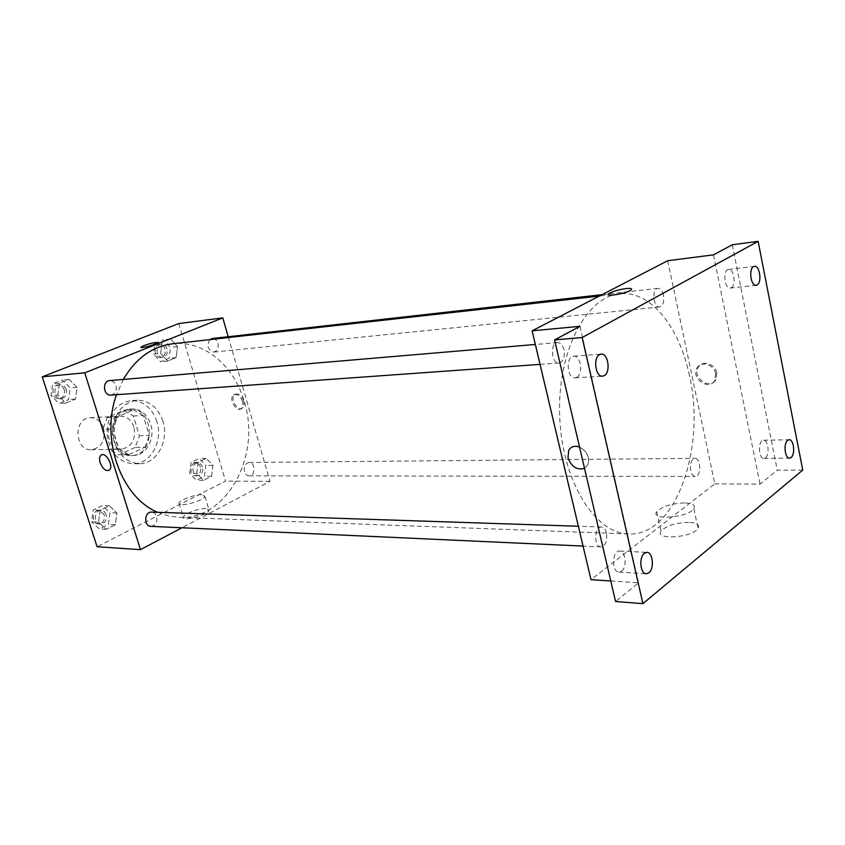 <?xml version="1.0" encoding="UTF-8"?>
<svg xmlns="http://www.w3.org/2000/svg" width="845" height="845" viewBox="0 0 845 845"><rect width="100%" height="100%" fill="white"/><g stroke="black" fill="none" stroke-linecap="round" stroke-linejoin="round"><path stroke-width="0.63" stroke-dasharray="4.22 3.17" d="M103.565 428.278C101.02 421.37 96.583 417.852 90.246 417.726C73.209 417.768 74.445 450.987 91.44 449.751C101.632 447.544 105.678 440.382 103.565 428.278M133.911 427.01C131.334 419.902 126.856 416.289 120.465 416.152C103.28 416.184 104.548 450.332 121.691 449.075C131.968 446.804 136.045 439.453 133.911 427.01M135.2 447.406L118.987 454.853L109.195 449.498L102.847 429.366L107.283 417.557L123.729 410.448L133.33 415.983L139.446 435.777L135.2 447.406L145.034 447.174L128.778 454.684L118.987 454.853M107.283 417.557L117.043 417.05L133.521 409.888L123.729 410.448M133.33 415.983L143.164 415.476L149.29 435.439L139.446 435.777M143.164 415.476L133.521 409.888M117.043 417.05L112.596 428.964L102.847 429.366M128.778 454.684L118.965 449.276L112.596 428.964M145.034 447.174L149.29 435.439M124.352 410.311L129.739 409.012C154.508 406.614 156.357 456.057 131.471 455.508C110.864 457.177 104.526 417.525 124.352 410.311M126.327 410.195C106.491 417.419 112.839 457.156 133.457 455.476C146.153 455.719 155.501 438.513 150.706 424.274C147.083 414.177 140.756 409.054 131.725 408.906L126.327 410.195M118.965 449.276L109.195 449.498M156.885 421.507C151.963 407.712 143.312 400.752 130.943 400.604C115.871 403.424 107.864 414.272 106.924 433.147C109.258 451.895 118.057 462.12 133.299 463.81C150.642 464.243 163.381 440.837 156.885 421.507M162.895 421.232C157.973 407.364 149.311 400.361 136.922 400.213C121.817 403.044 113.8 413.944 112.871 432.925C115.216 451.779 124.014 462.057 139.288 463.747C156.652 464.19 169.401 440.667 162.895 421.232M57.787 395.111L59.456 383.176L69.121 379.331L77.043 387.316L75.416 399.125L65.825 403.076L57.787 395.111L59.456 383.176L69.121 379.331L77.043 387.316L75.416 399.125L65.825 403.076L57.787 395.111L50.985 395.629L52.654 383.767L62.298 379.944L70.198 387.866L68.572 399.611L59.002 403.54L50.985 395.629M98.548 522.104L100.132 510.264L109.343 505.754L116.916 512.989L115.374 524.703L106.227 529.308L98.548 522.104L100.132 510.264L109.343 505.754L116.916 512.989L115.374 524.703L106.227 529.308L98.548 522.104L91.64 521.798L93.214 510.042L102.414 505.563L109.966 512.746L108.424 524.386L99.298 528.959L91.64 521.798M178.823 323.54L225.53 481.09L97.08 546.768M160.635 353.432L162.071 342.299L170.553 338.919L177.535 346.577L176.13 357.604L167.711 361.079L160.635 353.432L162.071 342.299L170.553 338.919L177.535 346.577L176.13 357.604L167.711 361.079L160.635 353.432L153.642 354.161L155.079 343.102L163.55 339.732L170.521 347.348L169.116 358.301L160.698 361.755L153.642 354.161M196.748 473.38L198.121 462.331L206.233 458.37L212.919 465.363L211.577 476.295L203.529 480.351L196.748 473.38L198.121 462.331L206.233 458.37L212.919 465.363L211.577 476.295L203.529 480.351L196.748 473.38L189.681 473.38L191.054 462.405L199.145 458.465L205.831 465.405L204.49 476.284L196.452 480.309L189.681 473.38M157.719 512.313L168.229 515.894L178.96 517.362C226.988 520.34 261.422 455.212 244.353 401.861C234.392 365.927 203.93 339.943 172.496 343.799M123.307 379.426L116.525 394.7M228.213 336.732L269.967 481.344L181.96 527.776M150.885 526.35C155.596 525.516 157.508 522.231 156.631 516.496C155.67 513.792 153.991 512.323 151.593 512.112M110.917 395.101C115.247 393.992 116.927 390.802 115.966 385.51C114.74 382.204 112.649 380.567 109.681 380.588M209.856 339.627C206.423 345.922 207.733 350.073 213.764 352.069C217.408 351.013 218.802 348.087 217.947 343.271C216.827 340.049 214.926 338.465 212.243 338.528M244.469 471.573C243.666 466.429 245.219 463.409 249.127 462.511C255.623 462.141 255.655 476.147 249.159 475.83C246.941 475.682 245.377 474.267 244.469 471.573M269.967 481.344L225.53 481.09M205.958 508.51C199.145 508.109 183.84 513.834 183.312 517.013C181.147 522.157 208.197 515.101 209.095 510.285L205.958 508.51M243.709 400.942C241.448 395.333 238.512 393.126 234.91 394.319C229.365 397.435 237.17 412.001 242.314 408.135C244.099 406.73 244.564 404.332 243.709 400.942M242.526 401.491C240.265 395.872 237.329 393.664 233.727 394.858C228.182 397.974 235.987 412.55 241.131 408.684C242.916 407.279 243.381 404.882 242.526 401.491M201.786 494.652C194.984 494.346 179.626 500.029 179.055 503.102C176.827 508.077 203.941 500.99 204.902 496.342L201.786 494.652M156.938 342.7L156.874 342.912C156.05 344.454 140.777 348.721 140.862 347.379M689.488 375.856C679.549 326.899 650.249 290.015 619.501 293.817C586.071 296.616 557.098 351.985 559.686 416.268C561.893 480.562 594.901 533.628 628.448 533.924C675.356 536.871 706.336 448.357 689.488 375.856M690.682 470.644C689.847 463.641 691.273 459.532 694.939 458.339C701.044 457.863 701.297 476.855 695.171 476.432C693.08 476.231 691.59 474.309 690.682 470.644M563.985 349.714C562.707 345.035 560.573 342.658 557.573 342.595C549.81 342.732 551.331 364.089 559.031 363.012C563.383 361.597 565.041 357.16 563.985 349.714M663.483 295.127C662.364 290.669 660.515 288.43 657.949 288.388C651.516 288.641 653.269 308.098 659.618 306.978C663.093 305.689 664.381 301.739 663.483 295.127M606.499 533.068C605.516 529.308 603.837 527.291 601.45 527.026C594.215 526.266 593.697 547.053 600.975 546.884C605.611 545.638 607.46 541.022 606.499 533.068M667.708 260.725L714.785 483.879L590.993 579.659M802.75 470.095L777.273 470.158L760.056 484.132L714.785 483.879M610.766 580.969L638.535 582.828L615.551 601.492M688.738 522.337C675.609 522.759 666.378 525.674 661.054 531.093C654.051 540.356 692.72 537.716 698.097 528.41C699.871 524.819 696.755 522.791 688.738 522.337M638.535 582.828L579.997 326.318M579.554 447.068C587.148 451.378 589.916 457.282 587.866 464.771L584.508 468.341L587.866 464.771C589.916 457.282 587.148 451.378 579.554 447.068M713.507 254.841L760.056 484.132M716.75 372.951C715.25 363.699 701.973 359.727 698.202 367.279C691.643 377.662 710.613 390.76 715.979 379.426L716.75 372.951M715.652 373.68C714.141 364.406 700.864 360.435 697.083 367.987C690.534 378.38 709.515 391.499 714.881 380.166L715.652 373.68M684.524 502.944C671.374 503.483 662.121 506.398 656.745 511.679C649.647 520.7 688.39 517.742 693.851 508.701C695.657 505.215 692.551 503.303 684.524 502.944M631.637 289.085L631.162 289.877M576.808 377.324C583.525 374.029 580.758 355.132 573.692 356.199C565.558 356.263 566.984 378.93 575.054 377.873L576.808 377.324M621.55 571.188C627.254 567.238 625.712 550.824 619.638 551.046C612.107 550.137 611.336 572.171 618.91 572.097L621.55 571.188M731.252 287.733C736.365 285.283 733.893 268.33 728.559 269.428C722.559 269.671 724.334 289.191 730.249 288.071L731.252 287.733M765.454 457.779C769.922 454.747 768.274 439.706 763.521 440.245C757.838 439.896 758.25 458.877 763.912 458.37L765.454 457.779M732.309 244.775L777.273 470.158M202.451 467.084C201.554 464.475 199.99 463.113 197.762 462.997C191.371 462.733 191.382 476.073 197.772 475.756C201.67 474.922 203.233 472.028 202.451 467.084M198.121 462.331L191.054 462.405M206.233 458.37L199.145 458.465M212.919 465.363L205.831 465.405M211.577 476.295L204.49 476.284M203.529 480.351L196.452 480.309M200.434 467.095C199.536 464.496 197.973 463.134 195.755 463.007C189.364 462.754 189.375 476.062 195.765 475.756C199.663 474.922 201.226 472.028 200.434 467.095M106.132 514.637C105.192 512.049 103.534 510.644 101.157 510.433C93.964 509.852 93.214 524.058 100.449 524.058C105.097 523.256 106.988 520.119 106.132 514.637M100.132 510.264L93.214 510.042M109.343 505.754L102.414 505.563M116.916 512.989L109.966 512.746M115.374 524.703L108.424 524.386M106.227 529.308L99.298 528.959M104.167 514.563L99.192 510.369C91.999 509.788 91.26 523.974 98.495 523.963C103.132 523.171 105.023 520.034 104.167 514.563M166.983 348.774C165.873 345.689 163.993 344.19 161.342 344.253C154.698 344.675 156.262 358.217 162.831 357.224C166.444 356.199 167.828 353.39 166.983 348.774M162.071 342.299L155.079 343.102M170.553 338.919L163.55 339.732M177.535 346.577L170.521 347.348M176.13 357.604L169.116 358.301M167.711 361.079L160.698 361.755M164.997 348.985C163.888 345.911 162.008 344.411 159.356 344.475C152.723 344.897 154.276 358.417 160.846 357.424C164.458 356.4 165.842 353.59 164.997 348.985M66.174 389.492C64.98 386.334 62.921 384.771 59.995 384.802C52.432 385.088 53.679 399.548 61.189 398.66C65.456 397.594 67.125 394.541 66.174 389.492M59.456 383.176L52.654 383.767M69.121 379.331L62.298 379.944M77.043 387.316L70.198 387.866M75.416 399.125L68.572 399.611M65.825 403.076L59.002 403.54M64.241 389.651C63.048 386.492 60.988 384.94 58.062 384.961C50.51 385.257 51.756 399.685 59.256 398.798C63.523 397.731 65.181 394.689 64.241 389.651M91.44 449.751L121.691 449.075M90.246 417.726L120.465 416.152M131.725 408.906L129.739 409.012M133.457 455.476L131.471 455.508M136.922 400.213L130.943 400.604M139.288 463.747L133.299 463.81M241.131 408.684L242.314 408.135M233.727 394.858L234.91 394.319M179.055 503.102L183.312 517.013M204.902 496.342L209.095 510.285M619.501 293.817L599.316 296.077M628.448 533.924L178.96 517.362M249.159 475.83L695.171 476.432M249.127 462.511L694.939 458.339M557.573 342.595L535.35 344.475M559.031 363.012L540.061 364.375M657.949 288.388L602.031 294.673M659.618 306.978L213.764 352.069M601.45 527.026L578.36 526.255M600.975 546.884L583.05 546.071M714.881 380.166L715.979 379.426M697.083 367.987L698.202 367.279M656.745 511.679L661.054 531.093M693.851 508.701L698.097 528.41M575.054 377.873L602.538 376.194M573.692 356.199L601.175 354.129M730.249 288.071L756.148 285.272M728.559 269.428L754.458 266.355M763.912 458.37L789.557 458.138M763.521 440.245L789.156 439.749M618.91 572.097L646.235 573.755M619.638 551.046L646.943 552.345M197.762 462.997L195.755 463.007M197.772 475.756L195.765 475.756M101.157 510.433L99.192 510.369M100.449 524.058L98.495 523.963M161.342 344.253L159.356 344.475M162.831 357.224L160.846 357.424M59.995 384.802L58.062 384.961M61.189 398.66L59.256 398.798"/><path stroke-width="1.27" d="M181.96 527.776L140.481 549.651L97.08 546.768L42.25 376.838L178.823 323.54L222.774 317.889L228.213 336.732M140.481 549.651L84.764 372.846L42.25 376.838M84.764 372.846L222.774 317.889M140.862 347.379L140.925 347.179C143.946 345.278 148.699 343.735 155.153 342.552L156.874 342.901C155.902 344.602 139.171 349.08 140.925 347.168C143.946 345.278 148.699 343.735 155.153 342.552L156.938 342.7M599.316 296.077L172.496 343.799C152.185 346.439 135.791 358.322 123.307 379.426M116.525 394.7C100.122 439.273 121.31 497.536 157.719 512.313M578.36 526.255L151.593 512.112C144.294 511.5 143.555 526.372 150.885 526.35L583.05 546.071M535.35 344.475L109.681 380.588C102.002 380.873 103.291 396.009 110.917 395.101L540.061 364.375M602.031 294.673L212.243 338.528L209.856 339.627M100.164 462.754C99.118 459.067 99.446 456.522 101.147 455.106C105.931 451.378 114.328 467.158 109.195 470.232C105.731 471.362 102.72 468.869 100.164 462.754C99.118 459.057 99.446 456.511 101.147 455.106C105.931 451.378 114.339 467.158 109.195 470.232C105.731 471.362 102.72 468.869 100.164 462.754M532.118 330.817L667.708 260.725L713.507 254.841L732.309 244.775L758.134 241.343L802.75 470.095L642.929 603.657L615.551 601.492L554.573 339.922L579.997 326.318L532.118 330.817L590.993 579.659L610.766 580.969M642.929 603.657L582.173 337.525L554.573 339.922M582.173 337.525L758.134 241.343M631.162 289.877C627.412 293.405 603.795 297.419 608.59 293.754C612.181 291.504 617.97 289.782 625.965 288.599C630.708 288.134 632.44 288.557 631.162 289.877C627.412 293.395 603.795 297.408 608.59 293.743C612.181 291.493 617.97 289.782 625.965 288.599C629.451 288.229 631.342 288.388 631.637 289.085M567.998 457.874L568.696 450.374C571.04 446.498 574.663 445.399 579.554 447.068C574.663 445.399 571.04 446.498 568.696 450.374L568.009 457.874C571.473 466.884 576.977 470.369 584.508 468.341C576.987 470.369 571.484 466.873 568.009 457.874M644.418 553.232L646.943 552.345C652.953 552.123 654.505 568.801 648.844 572.826L646.235 573.755C640.225 573.956 638.736 557.13 644.418 553.232M787.688 440.319L789.156 439.749C793.846 439.21 795.483 454.473 791.078 457.536L789.557 458.138C784.868 458.677 783.252 443.298 787.688 440.319M753.539 266.661L754.458 266.355C759.729 265.256 762.19 282.462 757.131 284.934L756.148 285.272C750.888 286.37 748.448 269.037 753.539 266.661M599.538 354.646L601.175 354.129C608.178 353.062 610.946 372.286 604.281 375.634L602.538 376.194C595.556 377.229 592.831 357.847 599.538 354.646"/></g></svg>

